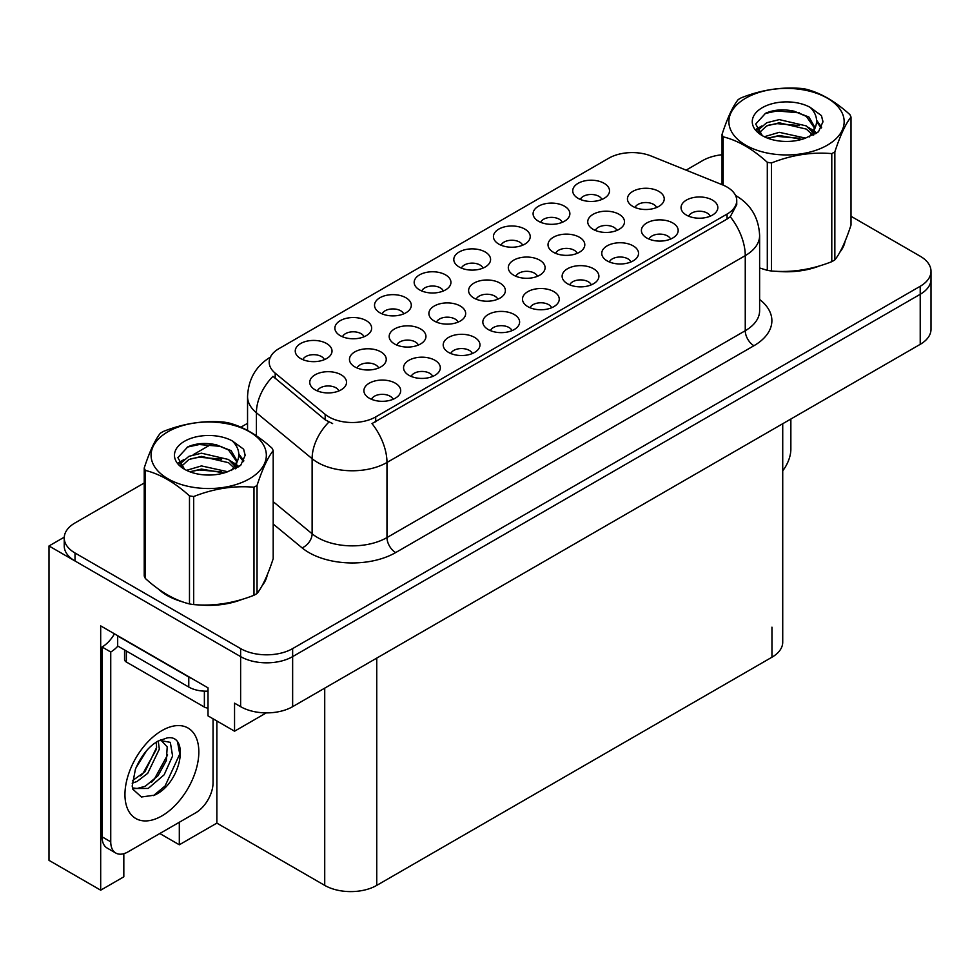 <?xml version="1.0" encoding="UTF-8"?>
<svg xmlns="http://www.w3.org/2000/svg" width="980" height="980" viewBox="0 0 980 980"><rect width="100%" height="100%" fill="white"/><g stroke="black" fill="none" stroke-linecap="round" stroke-linejoin="round"><path stroke-width="1.47" d="M630.912 261.979A11.037 6.37 0 0 0 627.96 258.867A11.037 6.37 0 0 0 617.082 257.262A11.037 6.37 0 0 0 609.389 261.979M633.154 245.858A18.387 10.621 0 0 0 609.585 244.669A18.387 10.621 0 0 0 603.496 257.875A18.387 10.621 0 0 0 607.147 260.876A18.387 10.621 0 0 0 636.804 257.875A18.387 10.621 0 0 0 633.154 245.858M482.956 268.104A11.037 6.37 0 0 0 480.004 265.004A11.037 6.37 0 0 0 469.126 263.387A11.037 6.37 0 0 0 461.433 268.104M485.198 251.983A18.387 10.621 0 0 0 461.629 250.794A18.387 10.621 0 0 0 455.541 264A18.387 10.621 0 0 0 459.191 267.001A18.387 10.621 0 0 0 488.849 264A18.387 10.621 0 0 0 485.198 251.983M710.206 216.2A11.037 6.37 0 0 0 707.242 213.101A11.037 6.37 0 0 0 696.364 211.484A11.037 6.37 0 0 0 688.67 216.2M712.448 200.079A18.387 10.621 0 0 0 688.879 198.903A18.387 10.621 0 0 0 682.778 212.096A18.387 10.621 0 0 0 686.429 215.098A18.387 10.621 0 0 0 716.098 212.096A18.387 10.621 0 0 0 712.448 200.079M378.623 367.99A11.037 6.37 0 0 0 375.659 364.891A11.037 6.37 0 0 0 364.781 363.274A11.037 6.37 0 0 0 357.088 367.99M380.865 351.869A18.387 10.621 0 0 0 357.296 350.693A18.387 10.621 0 0 0 351.195 363.886A18.387 10.621 0 0 0 354.846 366.888A18.387 10.621 0 0 0 384.515 363.886A18.387 10.621 0 0 0 380.865 351.869M537.469 276.286A11.037 6.37 0 0 0 534.504 273.175A11.037 6.37 0 0 0 523.626 271.57A11.037 6.37 0 0 0 515.933 276.286M539.711 260.166A18.387 10.621 0 0 0 516.141 258.977A18.387 10.621 0 0 0 510.041 272.183A18.387 10.621 0 0 0 513.692 275.184A18.387 10.621 0 0 0 543.361 272.183A18.387 10.621 0 0 0 539.711 260.166M364.033 336.765A11.037 6.37 0 0 0 361.069 333.666A11.037 6.37 0 0 0 350.203 332.049A11.037 6.37 0 0 0 342.51 336.765M366.275 320.644A18.387 10.621 0 0 0 342.706 319.468A18.387 10.621 0 0 0 336.618 332.661A18.387 10.621 0 0 0 340.268 335.662A18.387 10.621 0 0 0 369.926 332.661A18.387 10.621 0 0 0 366.275 320.644M324.392 359.648A11.037 6.37 0 0 0 321.428 356.549A11.037 6.37 0 0 0 310.562 354.932A11.037 6.37 0 0 0 302.857 359.648M326.634 343.539A18.387 10.621 0 0 0 303.065 342.351A18.387 10.621 0 0 0 296.977 355.544A18.387 10.621 0 0 0 300.627 358.545A18.387 10.621 0 0 0 330.285 355.544A18.387 10.621 0 0 0 326.634 343.539M551.63 307.757A11.037 6.37 0 0 0 548.678 304.645A11.037 6.37 0 0 0 537.799 303.028A11.037 6.37 0 0 0 530.107 307.757M553.871 291.636A18.387 10.621 0 0 0 530.303 290.447A18.387 10.621 0 0 0 524.214 303.641A18.387 10.621 0 0 0 527.865 306.654A18.387 10.621 0 0 0 557.522 303.641A18.387 10.621 0 0 0 553.871 291.636M338.909 390.922A11.037 6.37 0 0 0 335.944 387.81A11.037 6.37 0 0 0 325.078 386.206A11.037 6.37 0 0 0 317.373 390.922M341.15 374.801A18.387 10.621 0 0 0 317.581 373.613A18.387 10.621 0 0 0 311.481 386.818A18.387 10.621 0 0 0 315.131 389.82A18.387 10.621 0 0 0 344.801 386.818A18.387 10.621 0 0 0 341.15 374.801M577.171 253.355A11.037 6.37 0 0 0 574.219 250.255A11.037 6.37 0 0 0 563.341 248.638A11.037 6.37 0 0 0 555.648 253.355M579.413 237.234A18.387 10.621 0 0 0 555.844 236.058A18.387 10.621 0 0 0 549.755 249.251A18.387 10.621 0 0 0 553.406 252.252A18.387 10.621 0 0 0 583.063 249.251A18.387 10.621 0 0 0 579.413 237.234M458.04 322.138A11.037 6.37 0 0 0 455.075 319.039A11.037 6.37 0 0 0 444.21 317.422A11.037 6.37 0 0 0 436.517 322.138M460.282 306.017A18.387 10.621 0 0 0 436.713 304.829A18.387 10.621 0 0 0 430.624 318.035A18.387 10.621 0 0 0 434.275 321.036A18.387 10.621 0 0 0 463.932 318.035A18.387 10.621 0 0 0 460.282 306.017M656.6 207.503A11.037 6.37 0 0 0 653.636 204.404A11.037 6.37 0 0 0 642.77 202.787A11.037 6.37 0 0 0 635.064 207.503M658.842 191.382A18.387 10.621 0 0 0 635.273 190.194A18.387 10.621 0 0 0 629.185 203.399A18.387 10.621 0 0 0 632.823 206.4A18.387 10.621 0 0 0 662.492 203.399A18.387 10.621 0 0 0 658.842 191.382M393.066 399.301A11.037 6.37 0 0 0 390.101 396.202A11.037 6.37 0 0 0 379.236 394.585A11.037 6.37 0 0 0 371.53 399.301M395.308 383.18A18.387 10.621 0 0 0 371.738 381.992A18.387 10.621 0 0 0 365.638 395.197A18.387 10.621 0 0 0 369.288 398.199A18.387 10.621 0 0 0 398.958 395.197A18.387 10.621 0 0 0 395.308 383.18M443.315 290.987A11.037 6.37 0 0 0 440.363 287.887A11.037 6.37 0 0 0 429.485 286.27A11.037 6.37 0 0 0 421.792 290.987M445.557 274.878A18.387 10.621 0 0 0 421.988 273.69A18.387 10.621 0 0 0 415.9 286.883A18.387 10.621 0 0 0 419.55 289.884A18.387 10.621 0 0 0 449.208 286.883A18.387 10.621 0 0 0 445.557 274.878M432.707 376.418A11.037 6.37 0 0 0 429.742 373.307A11.037 6.37 0 0 0 418.877 371.69A11.037 6.37 0 0 0 411.171 376.418M434.949 360.297A18.387 10.621 0 0 0 411.38 359.109A18.387 10.621 0 0 0 405.291 372.302A18.387 10.621 0 0 0 408.93 375.316A18.387 10.621 0 0 0 438.599 372.302A18.387 10.621 0 0 0 434.949 360.297M522.61 245.221A11.037 6.37 0 0 0 519.645 242.109A11.037 6.37 0 0 0 508.767 240.492A11.037 6.37 0 0 0 501.074 245.221M524.839 229.1A18.387 10.621 0 0 0 501.27 227.911A18.387 10.621 0 0 0 495.182 241.117A18.387 10.621 0 0 0 498.832 244.118A18.387 10.621 0 0 0 528.49 241.117A18.387 10.621 0 0 0 524.839 229.1M497.754 299.206A11.037 6.37 0 0 0 494.79 296.107A11.037 6.37 0 0 0 483.924 294.49A11.037 6.37 0 0 0 476.219 299.206M499.996 283.098A18.387 10.621 0 0 0 476.427 281.909A18.387 10.621 0 0 0 470.339 295.103A18.387 10.621 0 0 0 473.977 298.104A18.387 10.621 0 0 0 503.647 295.103A18.387 10.621 0 0 0 499.996 283.098M601.892 199.442A11.037 6.37 0 0 0 598.927 196.343A11.037 6.37 0 0 0 588.049 194.726A11.037 6.37 0 0 0 580.356 199.442M604.133 183.321A18.387 10.621 0 0 0 580.564 182.133A18.387 10.621 0 0 0 574.464 195.339A18.387 10.621 0 0 0 578.114 198.34A18.387 10.621 0 0 0 607.784 195.339A18.387 10.621 0 0 0 604.133 183.321M472.348 353.523A11.037 6.37 0 0 0 469.383 350.424A11.037 6.37 0 0 0 458.518 348.807A11.037 6.37 0 0 0 450.812 353.523M474.59 337.402A18.387 10.621 0 0 0 451.021 336.226A18.387 10.621 0 0 0 444.932 349.419A18.387 10.621 0 0 0 448.583 352.42A18.387 10.621 0 0 0 478.24 349.419A18.387 10.621 0 0 0 474.59 337.402M591.271 284.862A11.037 6.37 0 0 0 588.319 281.762A11.037 6.37 0 0 0 577.441 280.145A11.037 6.37 0 0 0 569.748 284.862M593.513 268.74A18.387 10.621 0 0 0 569.944 267.565A18.387 10.621 0 0 0 563.855 280.758A18.387 10.621 0 0 0 567.506 283.759A18.387 10.621 0 0 0 597.163 280.758A18.387 10.621 0 0 0 593.513 268.74M562.251 222.325A11.037 6.37 0 0 0 559.286 219.226A11.037 6.37 0 0 0 548.408 217.609A11.037 6.37 0 0 0 540.715 222.325M564.492 206.204A18.387 10.621 0 0 0 540.923 205.028A18.387 10.621 0 0 0 534.823 218.221A18.387 10.621 0 0 0 538.473 221.223A18.387 10.621 0 0 0 568.13 218.221A18.387 10.621 0 0 0 564.492 206.204M511.989 330.64A11.037 6.37 0 0 0 509.024 327.528A11.037 6.37 0 0 0 498.159 325.924A11.037 6.37 0 0 0 490.466 330.64M514.231 314.519A18.387 10.621 0 0 0 490.662 313.331A18.387 10.621 0 0 0 484.573 326.536A18.387 10.621 0 0 0 488.224 329.537A18.387 10.621 0 0 0 517.881 326.536A18.387 10.621 0 0 0 514.231 314.519M616.885 230.435A11.037 6.37 0 0 0 613.921 227.323A11.037 6.37 0 0 0 603.055 225.706A11.037 6.37 0 0 0 595.362 230.435M619.127 214.314A18.387 10.621 0 0 0 595.558 213.126A18.387 10.621 0 0 0 589.47 226.319A18.387 10.621 0 0 0 593.121 229.332A18.387 10.621 0 0 0 622.778 226.319A18.387 10.621 0 0 0 619.127 214.314M418.325 345.07A11.037 6.37 0 0 0 415.373 341.959A11.037 6.37 0 0 0 404.495 340.342A11.037 6.37 0 0 0 396.802 345.07M420.567 328.949A18.387 10.621 0 0 0 396.998 327.761A18.387 10.621 0 0 0 390.91 340.954A18.387 10.621 0 0 0 394.56 343.968A18.387 10.621 0 0 0 424.218 340.954A18.387 10.621 0 0 0 420.567 328.949M670.565 239.083A11.037 6.37 0 0 0 667.601 235.984A11.037 6.37 0 0 0 656.723 234.367A11.037 6.37 0 0 0 649.03 239.083M672.795 222.975A18.387 10.621 0 0 0 649.226 221.786A18.387 10.621 0 0 0 643.137 234.98A18.387 10.621 0 0 0 646.788 237.993A18.387 10.621 0 0 0 676.445 234.98A18.387 10.621 0 0 0 672.795 222.975M403.674 313.882A11.037 6.37 0 0 0 400.71 310.77A11.037 6.37 0 0 0 389.844 309.166A11.037 6.37 0 0 0 382.151 313.882M405.916 297.761A18.387 10.621 0 0 0 382.347 296.572A18.387 10.621 0 0 0 376.259 309.778A18.387 10.621 0 0 0 379.909 312.779A18.387 10.621 0 0 0 409.567 309.778A18.387 10.621 0 0 0 405.916 297.761M727.05 187.045A33.112 19.11 0 0 0 722.628 184.901L651.222 156.041A33.112 19.11 0 0 0 608.825 158.184L278.896 348.672A33.112 19.11 0 0 0 269.194 362.184A33.112 19.11 0 0 0 275.184 373.147L325.176 414.369A33.112 19.11 0 0 0 375.708 416.916L727.05 214.081A33.112 19.11 0 0 0 736.74 200.569A33.112 19.11 0 0 0 727.05 187.045M64.264 537.163L49 545.97L240.627 656.612A36.787 21.242 0 0 0 292.64 656.612L920.22 294.282A36.787 21.242 0 0 0 931 279.263A36.787 21.242 0 0 1 920.22 294.282L292.64 656.612A36.787 21.242 0 0 1 240.627 656.612L75.007 560.989A36.787 21.242 0 0 1 64.239 545.97L64.239 537.971A36.787 21.242 0 0 0 75.007 552.99L240.627 648.601A36.787 21.242 0 0 0 292.64 648.601L920.22 286.27A36.787 21.242 0 0 0 931 271.252A36.787 21.242 0 0 0 920.22 256.233L851.008 216.274M123.823 853.69L123.823 876.818L100.683 890.183L100.683 625.877L208.017 687.85L208.017 715.878L234.551 731.202L234.551 703.162L240.627 706.666A36.787 21.242 0 0 0 292.64 706.666L920.22 344.335A36.787 21.242 0 0 0 931 329.317L931 271.252M266.266 712.889L234.551 731.202M100.683 890.183L49 860.354L49 545.97M782.726 423.715L782.726 642.194A36.787 21.242 180 0 1 771.958 657.213L376.749 885.381A36.787 21.242 180 0 1 324.723 885.381L216.862 823.114L216.862 720.986M216.862 823.114L179.316 844.785L179.316 822.257M159.814 833.527L179.316 844.785M158.356 588.992A58.861 33.982 0 0 0 167.09 595.436A58.861 33.982 0 0 0 182.794 601.916M736.74 200.569L736.74 204.624L730.259 216.739L727.05 219.067L371.984 423.58A42.912 24.782 60 0 1 386.978 462.474A49.049 28.322 180 0 1 317.618 462.474A49.049 28.322 180 0 1 312.118 458.689L256.417 412.764A49.049 28.322 180 0 1 247.548 396.52L247.548 430.416M332.612 423.58L325.176 419.82L272.954 376.345A42.912 28.702 129.5 0 0 256.417 412.764L256.417 435.818M759.623 268.03A58.861 33.982 0 0 0 760.603 268.324M776.466 271.289A58.861 33.982 0 0 0 820.064 265.727M839.946 252.081A58.861 33.982 0 0 0 845.079 241.288M198.658 604.893A58.861 33.982 0 0 0 242.256 599.331M262.125 585.673A58.861 33.982 0 0 0 267.258 574.88M722.039 154.742A36.787 21.242 0 0 0 702.587 160.622L686.098 170.14M247.548 423.336L240.884 427.182M211.864 443.94L193.183 454.72M144.232 482.993L75.007 522.952A36.787 21.242 0 0 0 64.239 537.971M790.86 419.024L790.86 449.171A24.524 14.161 -60 0 1 782.726 470.817M843.045 245.943A58.249 33.626 180 0 1 842.408 247.279M814.221 267.393A58.249 33.626 180 0 1 784.527 271.423M745.768 98.147A57.636 33.271 -0 0 0 745.768 145.199A57.636 33.271 -0 0 0 827.279 145.199A57.636 33.271 -0 0 0 827.279 98.147A57.636 33.271 -0 0 0 745.768 98.147M759.623 267.969L767.303 270.345A66.211 38.232 -0 0 0 771.493 270.995C791.509 272.746 811.599 269.635 831.787 261.672A66.211 38.232 -0 0 0 833.343 260.79A66.211 38.232 -0 0 0 834.85 259.896C840.215 253.183 845.605 241.582 851.008 225.082L851.008 117.037A66.211 38.232 -0 0 0 849.893 114.611C835.132 101.258 820.419 92.757 805.744 89.131A66.211 38.232 -0 0 0 801.554 88.482C781.379 86.754 761.276 89.866 741.26 97.816A66.211 38.232 -0 0 0 739.704 98.686A66.211 38.232 -0 0 0 738.197 99.58C732.783 106.391 727.405 117.992 722.039 134.395A66.211 38.232 -0 0 0 723.167 136.82L723.167 185.122M767.303 270.345L767.303 162.3C752.554 148.936 737.842 140.434 723.167 136.82M767.303 162.3A66.211 38.232 -0 0 0 771.493 162.95L771.493 270.995M831.787 261.672L831.787 153.615C811.771 151.863 791.668 154.975 771.493 162.95M831.787 153.615A66.211 38.232 -0 0 0 833.343 152.745A66.211 38.232 -0 0 0 834.85 151.851L834.85 259.896M805.597 138.143L779.272 132.325L764.339 136.735M801.922 139.344L779.272 135.51L767.695 138.192M813.841 134.86L813.584 134.187M812.8 132.582L806.344 125.918L779.272 119.609L766.703 122.745L759.451 128.931L758.495 132.3M811.771 134.162L806.344 129.103L779.272 122.794L766.703 125.918L759.071 132.925M809.296 136.918L813.608 130.94L814.552 126.751L808.917 117.024L793.531 111.083C783.045 108.952 773.722 109.687 765.539 113.3L755.678 124.068L762.305 135.595M813.082 135.252L814.552 129.274M814.466 128.013L806.344 116.387L794.266 111.23M762.293 107.678A34.263 19.784 -0 0 0 762.293 135.656A34.263 19.784 -0 0 0 805.131 138.278L818.484 131.798L822.992 121.667L821.448 115.628L810.215 107.383A34.263 19.784 -0 0 0 762.293 107.678M810.215 107.383C817.357 114.636 818.484 122.488 813.608 130.94M722.039 184.669L722.039 134.395M851.008 117.037C845.642 123.749 840.264 135.35 834.85 151.851M799.411 138.278L777.091 136.367L768.21 137.984M815.715 133.77L814.147 132.508M813.204 131.822L811.611 130.781M799.411 125.563L777.091 123.652L768.21 125.269M759.623 128.625L757.001 130.242M821.289 128.013L816.585 121.838M799.496 112.872L777.091 110.936L765.135 113.496M822.98 121.986L821.448 115.628M816.732 133.096L814.429 131.136M813.743 130.622L808.255 127.327M761.779 125.954L756.413 129.078M821.681 127.253L816.585 120.234M265.225 579.535A58.249 33.626 180 0 1 264.6 580.871M236.413 600.985A58.249 33.626 180 0 1 206.719 605.015M175.543 599.049A58.249 33.626 180 0 1 167.531 595.179A58.249 33.626 180 0 1 162.239 591.675M124.546 649.961L124.546 659.516A6.125 3.54 0 0 0 126.347 662.014L204.379 707.07A6.125 3.54 0 0 0 208.017 708.087M154.46 795.172L141.426 796.997L132.766 789.145L132.19 786.058L135.412 769.276C140.005 758.3 146.032 749.896 153.468 744.077L157.633 741.284L167.188 737.903C190.022 733.848 181.398 783.375 154.46 795.172M160.904 740.108L167.213 746.87L166.343 760.529L158.05 775.707L145.236 786.279L137.139 788.459L132.423 787.895M132.557 788.52L148.225 788.435L164.15 774.8L172.59 756.009L170.324 742.35L159.74 740.427L157.535 741.382M136.085 767.622L146.633 750.619M132.178 783.216L136.98 781.501L147.698 773.342L159.336 749.149L158.233 741.039M132.398 780.705L144.942 771.75L156.579 747.556L156.31 742.093M213.052 718.781L213.052 782.763A24.524 14.161 -60 0 1 195.706 812.8L128.074 851.841A24.524 14.161 -60 0 1 115.812 853.053L107.138 848.055A24.524 14.161 -60 0 1 102.067 836.822L102.067 646.996A24.524 14.161 120 0 0 114.452 633.827M117.87 646.114A24.524 14.161 -60 0 1 110.74 652.006L102.067 646.996M115.812 853.053A24.524 14.161 -60 0 1 110.74 841.832L110.74 652.006M192.019 678.613A24.524 14.161 180 0 1 188.773 677.033L117.674 635.983A24.524 14.161 0 0 0 117.955 635.848M188.773 677.033L188.773 687.041A24.524 14.161 0 0 0 208.017 691.145M117.674 635.983L117.674 645.992L188.773 687.041M140.63 775.817L143.105 773.208L156.396 749.271M151.557 782.261L154.117 779.566L167.592 754.931M153.505 795.601L165.13 785.923L179.744 754.049L177.662 742.509M167.96 431.739A57.636 33.271 -0 0 0 167.96 478.791A57.636 33.271 -0 0 0 249.459 478.791A57.636 33.271 -0 0 0 249.459 431.739A57.636 33.271 -0 0 0 167.96 431.739M161.896 432.278A66.211 38.232 -0 0 0 160.377 433.185C154.975 439.983 149.585 451.584 144.232 467.987A66.211 38.232 -0 0 0 145.346 470.412L145.346 578.457C160.022 591.785 174.734 600.274 189.483 603.937A66.211 38.232 -0 0 0 193.685 604.587C213.701 606.338 233.791 603.227 253.979 595.264A66.211 38.232 -0 0 0 255.535 594.395A66.211 38.232 -0 0 0 257.042 593.488C262.407 586.787 267.797 575.174 273.2 558.686L273.2 450.629A66.211 38.232 -0 0 0 272.072 448.215C257.324 434.851 242.611 426.349 227.936 422.735A66.211 38.232 -0 0 0 223.746 422.086C203.571 420.359 183.468 423.47 163.452 431.408A66.211 38.232 -0 0 0 161.896 432.278M189.483 603.937L189.483 495.892C174.734 482.528 160.022 474.038 145.346 470.412M189.483 495.892A66.211 38.232 -0 0 0 193.685 496.541L193.685 604.587M253.979 595.264L253.979 487.219C233.963 485.468 213.861 488.579 193.685 496.541M253.979 487.219A66.211 38.232 -0 0 0 255.535 486.35A66.211 38.232 -0 0 0 257.042 485.443L257.042 593.488M144.232 467.987L144.232 576.044A66.211 38.232 -0 0 0 145.346 578.457M227.789 471.748L201.464 465.916L186.518 470.339M224.114 472.936L201.464 469.102L189.875 471.784M236.021 468.452L235.764 467.779M234.992 466.174L228.536 459.51L201.464 453.201L188.895 456.337L181.643 462.536L180.688 465.904M233.951 467.766L228.536 462.695L201.464 456.386L188.895 459.51L181.263 466.517M231.488 470.51L235.788 464.545L236.744 460.355L231.109 450.616L215.722 444.687C205.237 442.543 195.902 443.291 187.731 446.905L177.87 457.66L184.497 469.187M235.261 468.844L236.744 462.879M236.658 461.605L228.536 449.979L216.458 444.822M184.485 441.282A34.263 19.784 -0 0 0 184.485 469.249A34.263 19.784 -0 0 0 227.311 471.882L240.676 465.402L245.172 455.271L243.64 449.22L232.407 440.976A34.263 19.784 -0 0 0 184.485 441.282M232.407 440.976C239.549 448.24 240.676 456.092 235.788 464.532M273.2 450.629C267.834 457.341 262.456 468.942 257.042 485.443M221.603 471.87L199.271 469.959L190.389 471.576M237.907 467.362L236.339 466.1M235.396 465.414L233.804 464.373M221.603 459.155L199.271 457.244L190.389 458.861M181.802 462.217L179.193 463.834M243.481 461.605L238.777 455.43M221.688 446.464L199.271 444.528L187.327 447.088M245.172 455.577L243.64 449.22M238.924 466.701L236.621 464.728M235.935 464.214L230.447 460.931M183.971 459.559L178.605 462.67M243.861 460.857L238.777 453.838M920.22 344.335L920.22 286.27M292.64 706.666L292.64 648.601M240.627 706.666L240.627 648.601M376.749 885.381L376.749 658.107M771.958 657.213L771.958 627.176M324.723 885.381L324.723 688.144M275.184 373.147L275.184 378.599M325.176 414.369L325.176 419.82M375.708 416.916L375.708 421.915M727.05 214.081L727.05 219.067M759.623 299.464A61.311 35.403 180 0 1 753.926 345.732L395.651 552.585A12.262 7.081 60 0 1 386.978 537.567L745.253 330.726A49.049 28.322 0 0 0 759.623 310.697L759.623 235.604A49.049 28.322 180 0 1 745.253 255.633A42.912 24.782 -120 0 0 730.259 216.739M395.651 552.585A61.311 35.403 180 0 1 308.945 552.585A61.311 35.403 180 0 1 302.073 547.857L273.2 524.043M328.839 422.098A42.912 28.702 129.5 0 0 312.118 458.689L312.118 533.782A49.049 28.322 0 0 0 317.618 537.567A49.049 28.322 0 0 0 386.978 537.567L386.978 462.474L745.253 255.633L745.253 330.726A12.262 7.081 60 0 0 753.926 345.732M75.007 552.99L75.007 560.989M273.2 501.687L312.118 533.782A12.262 8.208 -50.5 0 1 302.073 547.857M204.379 707.07L204.379 691.157M126.347 662.014L126.347 651.002M161.896 815.899A52.234 30.16 -60 0 1 124.95 794.572A52.234 30.16 -60 0 1 161.896 730.602A52.234 30.16 -60 0 1 198.83 751.917A52.234 30.16 -60 0 1 161.896 815.899M132.447 788.018A27.71 15.999 120 0 0 137.139 788.459M110.74 841.832L102.067 836.822M759.623 235.604C758.789 217.964 751.035 204.746 736.36 195.939L735.539 195.473M270.799 356.855C256.123 365.663 248.381 378.88 247.548 396.52M844.772 242.011L844.772 242.697M266.964 575.603L266.964 576.301M160.463 740.01L159.74 740.427"/></g></svg>
